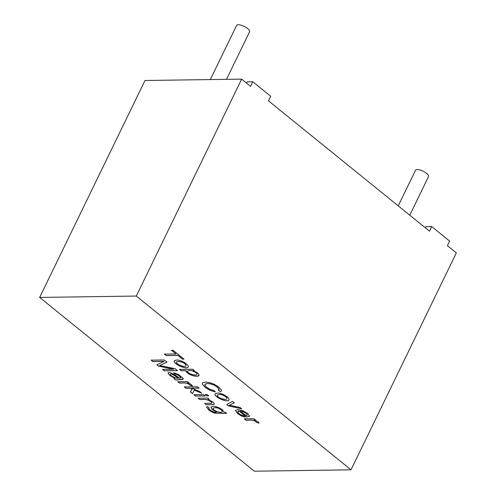 <?xml version="1.0" encoding="UTF-8"?>
<svg xmlns="http://www.w3.org/2000/svg" width="496" height="496" viewBox="0 0 496 496"><rect width="100%" height="100%" fill="white"/><g stroke="black" fill="none" stroke-linecap="round" stroke-linejoin="round"><path stroke-width="0.74" d="M206.293 404.804L204.6 403.434L211.711 403.174L211.786 402.585L210.893 401.624L208.351 400.105L205.059 399.503L199.832 399.578L198.152 398.214L207.712 398.077L209.238 399.311L207.88 399.33L212.648 401.89L213.999 403.242L214.315 404.172L213.652 404.618L206.293 404.804L204.637 403.353M214.315 404.166L213.689 404.544L206.33 404.724M207.88 399.33L209.275 399.237M199.832 399.578L198.189 398.133M205.146 395.895L195.585 396.031L193.899 394.667M195.548 396.106L193.862 394.742L203.422 394.605L205.108 395.969L195.585 396.031M208.773 395.839L206.925 395.87L205.239 394.506M206.888 395.944L205.201 394.58L207.055 394.556L208.735 395.92L206.925 395.87M191.995 389.199L189.689 388.25L185.907 388.3L184.221 386.942L197.414 386.75L199.094 388.114L191.574 388.219L199.497 391.425L201.686 393.198L194.308 390.154L192.51 393.65L190.421 391.958L192.033 389.124L189.726 388.17L185.944 388.225L184.258 386.861M201.723 393.123L194.345 390.079L192.547 393.57L190.458 391.883M199.132 388.039L191.574 388.219M192.498 385.913L190.396 385.442C187.172 381.722 182.33 383.228 179.484 382.999L177.791 381.629M188.889 382.738L187.401 382.831C189.999 383.507 191.685 384.561 192.46 385.987L190.359 385.522C187.135 381.802 182.292 383.309 179.447 383.073L179.484 382.999M175.051 374.065L173.606 372.713L178.442 374.492L182.857 378.02L183.309 378.981L182.745 379.428L175.689 380.029L173.947 378.622L174.79 378.318L169.688 375.348L167.952 372.924L168.993 372.533L170.618 372.794L174.189 374.474L179.54 378.144L180.86 377.89L179.478 376.16L177.308 374.734L175.051 374.065L173.643 372.632M174.79 378.318L169.725 375.274L167.97 372.887M178.269 378.15C176.291 377.022 170.841 372.589 170.271 374.424C171.17 376.278 176.34 378.814 178.269 378.15L178.306 378.076C176.328 376.948 170.878 372.515 170.308 374.35M175.689 380.029L173.984 378.547M183.291 379.043L175.727 379.955M180.873 377.847L179.515 376.08L177.345 374.66L175.088 373.984M209.238 408.01C207.353 408.983 214.532 413.286 216.634 412.145L212.083 409.467L210.868 407.148L213.082 406.317L216.132 406.708L219.43 407.904L222.388 409.777L223.938 412.182L225.116 412.164L226.641 413.397L214.743 413.174L211.761 411.971L208.692 409.925L206.553 407.08L207.818 406.683L209.238 408.01L208.773 408.22M179.447 383.073L177.754 381.703L187.314 381.573L188.852 382.813L187.401 382.831M164.114 361.417L152.88 361.572L151.125 360.152L164.312 359.966L167.034 362.167L159.706 365.521L175.057 368.658L177.494 370.636L164.306 370.822L162.552 369.396L173.594 369.241L158.522 366.135L156.872 364.808L164.151 361.336L152.917 361.497L151.162 360.077M256.934 422.66C253.617 418.891 248.924 420.484 246.022 420.217L244.33 418.847L253.89 418.711L255.415 419.951L253.964 419.969C256.99 420.906 258.683 421.96 259.036 423.131L256.971 422.586C253.654 418.816 248.961 420.403 246.059 420.143L244.367 418.773M246.624 417.117L239.134 411.06L237.671 411.854L238.942 413.571L241.006 414.861L243.579 415.691L245.105 417.105L241.285 415.89L237.603 413.577L235.476 410.384L237.745 409.646L242.786 410.651L247.498 413.366L249.476 416.039L246.624 417.117L239.171 410.979L237.739 411.562M351.013 469.824L136.307 296.05L241.639 79.124L250.585 86.366L252.811 81.784L270.704 96.267L268.479 100.849L429.505 231.179L431.731 226.598L449.624 241.075L447.398 245.663L456.345 252.898L351.013 469.824L254.361 471.2L39.655 297.426L136.307 296.05M177.822 355.427L166.179 355.595L164.356 354.119L175.999 353.952L171.436 350.263L172.98 350.238L183.929 359.098L182.385 359.123L177.859 355.353L166.216 355.514L164.393 354.045M176.57 360.065C180.773 359.445 189.317 364.932 188.275 366.941C186.949 370.239 172.924 363.804 174.226 360.815L176.57 360.065M185.845 370.698L181.201 370.766L179.509 369.396L192.727 369.21L194.252 370.444L193.018 370.462L197.389 372.806L199.026 374.66L198.747 375.887L196.726 376.328L193.539 375.918L190.129 374.641L187.283 372.856L186.093 371.616L185.876 370.624L181.238 370.692L179.546 369.322M220.528 391.71L218.327 390.253L219.027 389.1L217.372 387.221L213.987 385.082L210.521 383.885L207.564 383.575L205.152 384.034L204.885 385.355L206.615 387.264L210.062 389.354L214.005 390.488L215.388 391.97L210.037 390.34L205.257 387.401L202.48 384.443L202.393 383.203L202.864 382.689L205.66 382.038L210.087 382.658L214.762 384.53L218.91 387.233L221.396 390.073L221.402 391.028L220.528 391.71L218.364 390.178M217.366 393.086C221.576 392.479 230.101 397.935 229.071 399.962C227.745 403.279 213.671 396.781 215.041 393.843L217.366 393.086M241.676 408.828L228.327 405.895L226.728 404.6L232.475 401.382L234.279 402.839L229.425 405.213L239.928 407.408L241.676 408.828M39.655 297.426L144.987 80.501L241.639 79.124M219.096 394.494L217.242 395.039C216.647 397.525 226.12 400.793 226.858 398.747C227.552 397.277 221.675 393.973 219.096 394.494L217.267 395.002M214.948 407.724L213.038 408.251C212.536 410.638 221.476 413.614 222.196 411.68C222.921 410.291 217.36 407.253 214.948 407.724L213.063 408.214M226.505 79.341L249.606 31.763A7.229 2.474 -154.1 0 0 244.181 26.381A7.229 2.474 -154.1 0 0 236.598 25.445L210.316 79.571M222.214 411.637L222.233 411.599C222.958 410.217 217.397 407.179 214.979 407.65M226.548 413.323L214.78 413.1L211.798 411.897L208.729 409.851L206.572 407.042M216.634 412.145L212.158 409.423L210.887 407.111M209.176 407.954L208.791 408.177M246.19 415.673L247.368 415.121L246.183 413.391L243.449 411.798L240.56 411.116L246.19 415.673M244.993 417L241.323 415.815L237.64 413.503L235.501 410.347M249.414 416.33L246.661 417.043M247.355 415.171L246.221 413.311L243.486 411.723L240.56 411.116M178.3 361.472L176.433 362.024C175.913 364.56 185.33 367.753 186.062 365.719C185.374 363.413 182.788 361.999 178.3 361.472M186.081 365.682L186.099 365.645C185.411 363.339 182.826 361.925 178.337 361.398L176.458 361.987M188.294 366.904C186.843 370.09 173.129 363.797 174.251 360.778M189.422 370.512L187.519 371.058C186.825 373.42 196.044 376.297 196.924 374.362C197.656 372.911 191.747 370.041 189.422 370.512L187.538 371.02M219.027 389.67L219.065 389.025L217.409 387.147L214.024 385.008L210.558 383.811L207.601 383.495L204.792 384.375M196.937 374.325L196.962 374.288C197.693 372.837 191.785 369.966 189.46 370.438M199.094 375.491L196.763 376.247L193.576 375.838L190.166 374.561L187.321 372.775L185.876 370.624M194.289 370.369L193.018 370.462M409.77 215.202L428.525 176.576A7.229 2.474 -154.1 0 0 423.107 171.194A7.229 2.474 -154.1 0 0 415.524 170.258L398.232 205.865M183.966 359.023L182.423 359.042L177.859 355.353M175.999 353.952L171.473 350.182M425.456 227.9L426.045 226.678L431.731 226.598M246.531 83.086L247.126 81.865L252.811 81.784M215.295 391.871L210.075 390.265L205.294 387.326L202.517 384.363L202.411 383.166M221.421 390.991L220.565 391.629M226.877 398.71L226.895 398.672C227.59 397.203 221.712 393.892 219.133 394.419M229.09 399.919C227.639 403.124 213.869 396.769 215.059 393.799M228.327 405.895L226.765 404.519M229.425 405.213L234.317 402.764M241.713 408.747L228.365 405.815M255.452 419.87L253.964 419.969M259.073 423.057L256.971 422.586M159.706 365.521L167.071 362.092M177.531 370.555L164.343 370.741L162.589 369.322M173.594 369.241L158.559 366.06L156.91 364.727M211.866 402.994L210.93 401.543L208.388 400.03L205.096 399.423L199.869 399.497"/></g></svg>
